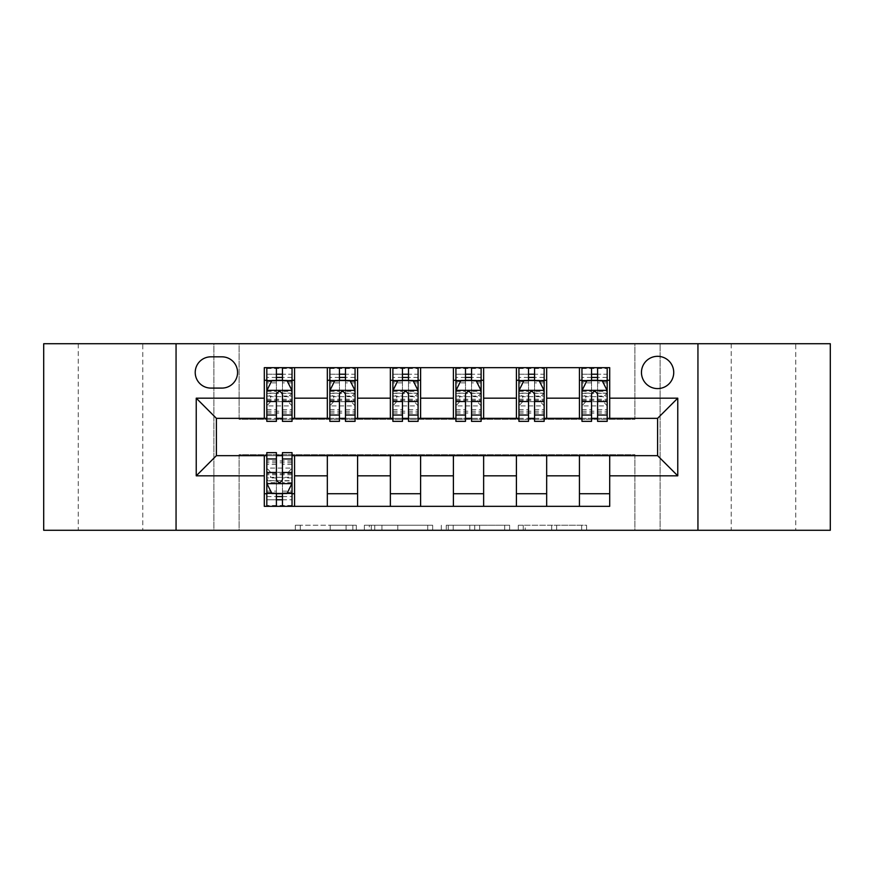 <?xml version="1.0" encoding="UTF-8"?>
<svg xmlns="http://www.w3.org/2000/svg" width="874" height="874" viewBox="0 0 874 874"><rect width="100%" height="100%" fill="white"/><g stroke="black" fill="none" stroke-linecap="round" stroke-linejoin="round"><path stroke-width="0.66" stroke-dasharray="4.37 3.28" d="M356.33 530.278L300.274 530.278L356.33 530.278L356.33 525.241L330.219 525.241L330.219 530.278L330.219 525.241L356.33 525.241L356.33 530.278L356.33 525.241L330.219 525.241L330.219 530.278L330.219 525.241L356.33 525.241L300.274 525.241L356.33 525.241M795.755 343.722L731.221 343.722L795.755 343.722L795.755 530.278L731.221 530.278L795.755 530.278M731.221 343.722L731.221 530.278M142.779 343.722L78.245 343.722L142.779 343.722L142.779 530.278L78.245 530.278L142.779 530.278M78.245 343.722L78.245 530.278M657.598 356.319A16.136 16.136 0 0 0 641.461 372.455A16.136 16.136 0 0 0 657.598 388.591A16.136 16.136 0 0 0 673.734 372.455A16.136 16.136 0 0 0 657.598 356.319M581.647 530.278L523.242 530.278L581.647 530.278L581.647 525.241L556.651 525.241L586.596 525.241L586.596 530.278L586.596 525.241L523.242 525.241L586.596 525.241L586.596 530.278L586.596 525.241L581.647 525.241L581.647 530.278M551.702 530.278L525.219 530.278L551.702 530.278L551.702 525.241L556.651 525.241L551.702 525.241L551.702 530.278L551.702 525.241L525.219 525.241L525.219 530.278L525.219 525.241L551.702 525.241L551.702 530.278M518.293 530.278L523.242 530.278L518.293 530.278L518.293 525.241L523.242 525.241L518.293 525.241L518.293 530.278M295.325 530.278L300.274 530.278L295.325 530.278L295.325 525.241L300.274 525.241L295.325 525.241L295.325 530.278M634.906 530.278L660.121 530.278L660.121 343.722L830.3 343.722L830.3 530.278L660.121 530.278L660.121 343.722L634.906 343.722L634.906 419.356L239.094 419.356L239.094 343.722L634.906 343.722L634.906 419.356L239.094 419.356L239.094 343.722L213.879 343.722L213.879 530.278L43.7 530.278L43.7 343.722L213.879 343.722L213.879 530.278L239.094 530.278L239.094 454.644L634.906 454.644L634.906 530.278L239.094 530.278L239.094 454.644L634.906 454.644L634.906 530.278M432.674 530.278L427.725 530.278L432.674 530.278L432.674 525.241L432.674 530.278M369.32 530.278L427.725 530.278L364.371 530.278L369.32 530.278L369.32 525.241L432.674 525.241L364.371 525.241L364.371 530.278L364.371 525.241L369.32 525.241L369.32 530.278M446.275 530.278L509.629 530.278L441.326 530.278L446.275 530.278L446.275 525.241L509.629 525.241L509.629 530.278L509.629 525.241L479.684 525.241L479.684 530.278M264.298 493.723L294.56 493.723L294.56 506.33L264.298 506.33L264.298 455.66M327.335 506.33L327.335 493.723L357.586 493.723L357.586 506.33L294.56 506.33M390.361 506.33L390.361 493.723L420.613 493.723L420.613 506.33L357.586 506.33M453.387 506.33L453.387 493.723L483.639 493.723L483.639 506.33L420.613 506.33M516.414 506.33L516.414 493.723L546.665 493.723L546.665 506.33L483.639 506.33M579.44 506.33L579.44 493.723L609.702 493.723L609.702 506.33L546.665 506.33M264.298 367.67L294.56 367.67L294.56 380.277L264.298 380.277L264.298 367.67M327.335 367.67L357.586 367.67L357.586 380.277L327.335 380.277L327.335 367.67L294.56 367.67M390.361 367.67L420.613 367.67L420.613 380.277L390.361 380.277L390.361 367.67L357.586 367.67M453.387 367.67L483.639 367.67L483.639 380.277L453.387 380.277L453.387 367.67L420.613 367.67M516.414 367.67L546.665 367.67L546.665 380.277L516.414 380.277L516.414 367.67L483.639 367.67M579.44 367.67L609.702 367.67L609.702 380.277L579.44 380.277L579.44 367.67L546.665 367.67M216.402 418.34L216.402 455.66L657.598 455.66L657.598 418.34L216.402 418.34M581.964 418.34L591.545 418.34M597.597 418.34L607.179 418.34M518.938 418.34L528.519 418.34M534.571 418.34L544.152 418.34M455.911 418.34L465.492 418.34M471.545 418.34L481.115 418.34M392.885 418.34L402.455 418.34M408.508 418.34L418.089 418.34M329.848 418.34L339.429 418.34M345.481 418.34L355.062 418.34M266.821 418.34L276.403 418.34M282.455 418.34L292.036 418.34M266.821 455.66L276.403 455.66M282.455 455.66L292.036 455.66M264.298 418.34L264.298 380.277M294.56 418.34L294.56 380.277M282.455 380.277L266.821 380.277L266.821 374.225L276.403 374.225L276.403 367.67L266.821 367.67L266.821 413.052L266.821 380.277L276.403 380.277M294.56 493.723L294.56 455.66M266.821 452.634L266.821 499.775L266.821 493.723L276.403 493.723M282.455 493.723L292.036 493.723L292.036 499.775L292.036 452.634M327.335 418.34L327.335 380.277M357.586 418.34L357.586 380.277M345.481 380.277L329.848 380.277L329.848 374.225L339.429 374.225L339.429 367.67L329.848 367.67L329.848 413.052L329.848 380.277L339.429 380.277M357.586 493.723L357.586 455.66M327.335 493.723L327.335 455.66M390.361 493.723L390.361 455.66M420.613 493.723L420.613 455.66M390.361 418.34L390.361 380.277M420.613 418.34L420.613 380.277M408.508 380.277L392.885 380.277L392.885 374.225L402.455 374.225L402.455 367.67L392.885 367.67L392.885 413.052L392.885 380.277L402.455 380.277M453.387 493.723L453.387 455.66M483.639 493.723L483.639 455.66M453.387 418.34L453.387 380.277M483.639 418.34L483.639 380.277M471.545 380.277L455.911 380.277L455.911 374.225L465.492 374.225L465.492 367.67L455.911 367.67L455.911 413.052L455.911 380.277L465.492 380.277M516.414 493.723L516.414 455.66M546.665 493.723L546.665 455.66M516.414 418.34L516.414 380.277M546.665 418.34L546.665 380.277M534.571 380.277L518.938 380.277L518.938 374.225L528.519 374.225L528.519 367.67L518.938 367.67L518.938 413.052L518.938 380.277L528.519 380.277M579.44 493.723L579.44 455.66M609.702 493.723L609.702 455.66M579.44 418.34L579.44 380.277M609.702 418.34L609.702 380.277M597.597 380.277L581.964 380.277L581.964 374.225L591.545 374.225L591.545 367.67L581.964 367.67L581.964 413.052L581.964 380.277L591.545 380.277M210.852 356.832A15.634 15.634 0 0 0 195.219 372.455A15.634 15.634 0 0 0 210.852 388.089L221.941 388.089A15.634 15.634 0 0 0 237.575 372.455A15.634 15.634 0 0 0 221.941 356.832L210.852 356.832M176.056 530.278L176.056 343.722M697.944 343.722L697.944 530.278M374.76 530.278L381.938 530.278L374.76 530.278L374.76 525.241L371.297 525.241L371.297 530.278L371.297 525.241L381.938 525.241L374.76 525.241L374.76 530.278M381.938 530.278L397.779 530.278L381.938 530.278L381.938 525.241L397.779 525.241L397.779 530.278L397.779 525.241L381.938 525.241L381.938 530.278M446.275 525.241L474.735 525.241L474.735 530.278L474.735 525.241L469.786 525.241L474.735 525.241L474.735 530.278L474.735 525.241L479.684 525.241M448.264 525.241L448.264 530.278L448.264 525.241M441.326 525.241L441.326 530.278L441.326 525.241M276.403 367.67L292.036 367.67L292.036 400.445L292.036 393.355L266.821 393.355L270.601 396.654L288.256 396.654L288.256 401.679L270.601 401.679L270.601 396.654M266.821 390.612L266.821 414.811L266.821 390.612L271.869 380.529L286.989 380.529L292.036 390.612L292.036 414.811L292.036 390.612M266.821 421.366L266.821 374.225L292.036 374.225L292.036 413.052L292.036 393.355L288.256 396.654M292.036 421.366L292.036 374.225L282.455 374.225L282.455 367.67M276.403 421.366L276.403 393.147L266.821 393.147M266.821 391.388L276.403 391.388L276.403 414.811L276.403 394.392C278.413 390.569 280.434 390.569 282.455 394.392L282.455 414.811L282.455 391.388L292.036 391.388M266.821 367.67L292.036 367.67M276.403 374.225L276.403 393.147M292.036 393.147L282.455 393.147L282.455 374.225M276.403 391.388L276.403 380.529M282.455 380.529L282.455 391.388M282.455 393.147L282.455 421.366M266.821 380.277L292.036 380.277M270.601 401.679L266.821 405.929L292.036 405.929L288.256 401.679M266.821 480.853L276.403 480.853L276.403 499.775L266.821 499.775L292.036 499.775L282.455 499.775L282.455 506.33L266.821 506.33L266.821 473.555L266.821 480.645L292.036 480.645L292.036 460.948L292.036 493.723L266.821 493.723L292.036 493.723M292.036 483.388L292.036 459.189L292.036 483.388L286.989 493.471L271.869 493.471L266.821 483.388L266.821 459.189L266.821 483.388M282.455 506.33L292.036 506.33L292.036 473.555L292.036 480.645L288.256 477.346L270.601 477.346L270.601 472.321L288.256 472.321L288.256 477.346M288.256 472.321L292.036 468.071L266.821 468.071L266.821 460.948L266.821 493.723M270.601 472.321L266.821 468.071L266.821 480.645L270.601 477.346M282.455 452.634L282.455 480.853L292.036 480.853M292.036 482.612L282.455 482.612L282.455 459.189L282.455 479.608C280.445 483.431 278.424 483.431 276.403 479.608L276.403 459.189L276.403 482.612L266.821 482.612M292.036 506.33L266.821 506.33M282.455 499.775L282.455 480.853M282.455 482.612L282.455 493.471M276.403 493.471L276.403 482.612M276.403 480.853L276.403 452.634M276.403 499.775L276.403 506.33M339.429 367.67L355.062 367.67L355.062 400.445L355.062 393.355L329.848 393.355L333.628 396.654L351.282 396.654L351.282 401.679L333.628 401.679L333.628 396.654M329.848 390.612L329.848 414.811L329.848 390.612L334.895 380.529L350.015 380.529L355.062 390.612L355.062 414.811L355.062 390.612M329.848 421.366L329.848 374.225L355.062 374.225L355.062 413.052L355.062 393.355L351.282 396.654M355.062 421.366L355.062 374.225L345.481 374.225L345.481 367.67M339.429 421.366L339.429 393.147L329.848 393.147M329.848 391.388L339.429 391.388L339.429 414.811L339.429 394.392C341.439 390.569 343.46 390.569 345.481 394.392L345.481 414.811L345.481 391.388L355.062 391.388M329.848 367.67L355.062 367.67M339.429 374.225L339.429 393.147M355.062 393.147L345.481 393.147L345.481 374.225M339.429 391.388L339.429 380.529M345.481 380.529L345.481 391.388M345.481 393.147L345.481 421.366M329.848 380.277L355.062 380.277M333.628 401.679L329.848 405.929L355.062 405.929L351.282 401.679M402.455 367.67L418.089 367.67L418.089 400.445L418.089 393.355L392.885 393.355L396.665 396.654L414.309 396.654L414.309 401.679L396.665 401.679L396.665 396.654M392.885 390.612L392.885 414.811L392.885 390.612L397.921 380.529L413.052 380.529L418.089 390.612L418.089 414.811L418.089 390.612M392.885 421.366L392.885 374.225L418.089 374.225L418.089 413.052L418.089 393.355L414.309 396.654M418.089 421.366L418.089 374.225L408.508 374.225L408.508 367.67M402.455 421.366L402.455 393.147L392.885 393.147M392.885 391.388L402.455 391.388L402.455 414.811L402.455 394.392C404.476 390.569 406.486 390.569 408.508 394.392L408.508 414.811L408.508 391.388L418.089 391.388M392.885 367.67L418.089 367.67M402.455 374.225L402.455 393.147M418.089 393.147L408.508 393.147L408.508 374.225M402.455 391.388L402.455 380.529M408.508 380.529L408.508 391.388M408.508 393.147L408.508 421.366M392.885 380.277L418.089 380.277M396.665 401.679L392.885 405.929L418.089 405.929L414.309 401.679M465.492 367.67L481.115 367.67L481.115 400.445L481.115 393.355L455.911 393.355L459.691 396.654L477.335 396.654L477.335 401.679L459.691 401.679L459.691 396.654M455.911 390.612L455.911 414.811L455.911 390.612L460.948 380.529L476.079 380.529L481.115 390.612L481.115 414.811L481.115 390.612M455.911 421.366L455.911 374.225L481.115 374.225L481.115 413.052L481.115 393.355L477.335 396.654M481.115 421.366L481.115 374.225L471.545 374.225L471.545 367.67M465.492 421.366L465.492 393.147L455.911 393.147M455.911 391.388L465.492 391.388L465.492 414.811L465.492 394.392C467.503 390.569 469.513 390.569 471.545 394.392L471.545 414.811L471.545 391.388L481.115 391.388M455.911 367.67L481.115 367.67M465.492 374.225L465.492 393.147M481.115 393.147L471.545 393.147L471.545 374.225M465.492 391.388L465.492 380.529M471.545 380.529L471.545 391.388M471.545 393.147L471.545 421.366M455.911 380.277L481.115 380.277M459.691 401.679L455.911 405.929L481.115 405.929L477.335 401.679M528.519 367.67L544.152 367.67L544.152 400.445L544.152 393.355L518.938 393.355L522.718 396.654L540.372 396.654L540.372 401.679L522.718 401.679L522.718 396.654M518.938 390.612L518.938 414.811L518.938 390.612L523.985 380.529L539.105 380.529L544.152 390.612L544.152 414.811L544.152 390.612M518.938 421.366L518.938 374.225L544.152 374.225L544.152 413.052L544.152 393.355L540.372 396.654M544.152 421.366L544.152 374.225L534.571 374.225L534.571 367.67M528.519 421.366L528.519 393.147L518.938 393.147M518.938 391.388L528.519 391.388L528.519 414.811L528.519 394.392C530.529 390.569 532.55 390.569 534.571 394.392L534.571 414.811L534.571 391.388L544.152 391.388M518.938 367.67L544.152 367.67M528.519 374.225L528.519 393.147M544.152 393.147L534.571 393.147L534.571 374.225M528.519 391.388L528.519 380.529M534.571 380.529L534.571 391.388M534.571 393.147L534.571 421.366M518.938 380.277L544.152 380.277M522.718 401.679L518.938 405.929L544.152 405.929L540.372 401.679M591.545 367.67L607.179 367.67L607.179 400.445L607.179 393.355L581.964 393.355L585.744 396.654L603.399 396.654L603.399 401.679L585.744 401.679L585.744 396.654M581.964 390.612L581.964 414.811L581.964 390.612L587.011 380.529L602.131 380.529L607.179 390.612L607.179 414.811L607.179 390.612M581.964 421.366L581.964 374.225L607.179 374.225L607.179 413.052L607.179 393.355L603.399 396.654M607.179 421.366L607.179 374.225L597.597 374.225L597.597 367.67M591.545 421.366L591.545 393.147L581.964 393.147M581.964 391.388L591.545 391.388L591.545 414.811L591.545 394.392C593.555 390.569 595.576 390.569 597.597 394.392L597.597 414.811L597.597 391.388L607.179 391.388M581.964 367.67L607.179 367.67M591.545 374.225L591.545 393.147M607.179 393.147L597.597 393.147L597.597 374.225M591.545 391.388L591.545 380.529M597.597 380.529L597.597 391.388M597.597 393.147L597.597 421.366M581.964 380.277L607.179 380.277M585.744 401.679L581.964 405.929L607.179 405.929L603.399 401.679M352.856 525.241L352.856 530.278L352.856 525.241M346.06 525.241L346.06 530.278L346.06 525.241M300.274 525.241L300.274 530.278L300.274 525.241M427.725 525.241L427.725 530.278L427.725 525.241M504.68 525.241L504.68 530.278L504.68 525.241M469.786 525.241L469.786 530.278L469.786 525.241M453.213 525.241L453.213 530.278L453.213 525.241M556.651 525.241L556.651 530.278L556.651 525.241M523.242 525.241L523.242 530.278L523.242 525.241M266.952 390.361L291.905 390.361M266.821 409.567L276.403 409.567M276.403 382.888L266.821 382.888M292.036 382.888L282.455 382.888M271.563 381.13L276.403 381.13M282.455 381.13L287.295 381.13M282.455 409.567L292.036 409.567M266.821 396.053L276.403 396.053M282.455 396.053L292.036 396.053M292.036 377.437L282.455 377.437M276.403 377.437L266.821 377.437M266.821 399.232L292.036 399.232M266.821 400.379L292.036 400.379M266.821 412.954L292.036 412.954M266.821 411.228L292.036 411.228M266.821 380.518L292.036 380.518M266.821 368.522L292.036 368.522M291.905 483.639L266.952 483.639M292.036 464.433L282.455 464.433M282.455 491.112L292.036 491.112M266.821 491.112L276.403 491.112M287.295 492.87L282.455 492.87M276.403 492.87L271.563 492.87M276.403 464.433L266.821 464.433M292.036 477.947L282.455 477.947M276.403 477.947L266.821 477.947M266.821 496.563L276.403 496.563M282.455 496.563L292.036 496.563M292.036 474.768L266.821 474.768M292.036 473.621L266.821 473.621M292.036 461.046L266.821 461.046M292.036 462.772L266.821 462.772M292.036 493.482L266.821 493.482M292.036 505.478L266.821 505.478M329.979 390.361L354.931 390.361M329.848 409.567L339.429 409.567M339.429 382.888L329.848 382.888M355.062 382.888L345.481 382.888M334.589 381.13L339.429 381.13M345.481 381.13L350.321 381.13M345.481 409.567L355.062 409.567M329.848 396.053L339.429 396.053M345.481 396.053L355.062 396.053M355.062 377.437L345.481 377.437M339.429 377.437L329.848 377.437M329.848 399.232L355.062 399.232M329.848 400.379L355.062 400.379M329.848 412.954L355.062 412.954M329.848 411.228L355.062 411.228M329.848 380.518L355.062 380.518M329.848 368.522L355.062 368.522M393.005 390.361L417.969 390.361M392.885 409.567L402.455 409.567M402.455 382.888L392.885 382.888M418.089 382.888L408.508 382.888M397.615 381.13L402.455 381.13M408.508 381.13L413.347 381.13M408.508 409.567L418.089 409.567M392.885 396.053L402.455 396.053M408.508 396.053L418.089 396.053M418.089 377.437L408.508 377.437M402.455 377.437L392.885 377.437M392.885 399.232L418.089 399.232M392.885 400.379L418.089 400.379M392.885 412.954L418.089 412.954M392.885 411.228L418.089 411.228M392.885 380.518L418.089 380.518M392.885 368.522L418.089 368.522M456.031 390.361L480.995 390.361M455.911 409.567L465.492 409.567M465.492 382.888L455.911 382.888M481.115 382.888L471.545 382.888M460.653 381.13L465.492 381.13M471.545 381.13L476.385 381.13M471.545 409.567L481.115 409.567M455.911 396.053L465.492 396.053M471.545 396.053L481.115 396.053M481.115 377.437L471.545 377.437M465.492 377.437L455.911 377.437M455.911 399.232L481.115 399.232M455.911 400.379L481.115 400.379M455.911 412.954L481.115 412.954M455.911 411.228L481.115 411.228M455.911 380.518L481.115 380.518M455.911 368.522L481.115 368.522M519.069 390.361L544.021 390.361M518.938 409.567L528.519 409.567M528.519 382.888L518.938 382.888M544.152 382.888L534.571 382.888M523.679 381.13L528.519 381.13M534.571 381.13L539.411 381.13M534.571 409.567L544.152 409.567M518.938 396.053L528.519 396.053M534.571 396.053L544.152 396.053M544.152 377.437L534.571 377.437M528.519 377.437L518.938 377.437M518.938 399.232L544.152 399.232M518.938 400.379L544.152 400.379M518.938 412.954L544.152 412.954M518.938 411.228L544.152 411.228M518.938 380.518L544.152 380.518M518.938 368.522L544.152 368.522M582.095 390.361L607.048 390.361M581.964 409.567L591.545 409.567M591.545 382.888L581.964 382.888M607.179 382.888L597.597 382.888M586.705 381.13L591.545 381.13M597.597 381.13L602.437 381.13M597.597 409.567L607.179 409.567M581.964 396.053L591.545 396.053M597.597 396.053L607.179 396.053M607.179 377.437L597.597 377.437M591.545 377.437L581.964 377.437M581.964 399.232L607.179 399.232M581.964 400.379L607.179 400.379M581.964 412.954L607.179 412.954M581.964 411.228L607.179 411.228M581.964 380.518L607.179 380.518M581.964 368.522L607.179 368.522M266.821 414.811L276.403 414.811M282.455 414.811L292.036 414.811M266.821 400.445L292.036 400.445M266.821 413.052L292.036 413.052M292.036 459.189L282.455 459.189M276.403 459.189L266.821 459.189M292.036 473.555L266.821 473.555M292.036 460.948L266.821 460.948M329.848 414.811L339.429 414.811M345.481 414.811L355.062 414.811M329.848 400.445L355.062 400.445M329.848 413.052L355.062 413.052M392.885 414.811L402.455 414.811M408.508 414.811L418.089 414.811M392.885 400.445L418.089 400.445M392.885 413.052L418.089 413.052M455.911 414.811L465.492 414.811M471.545 414.811L481.115 414.811M455.911 400.445L481.115 400.445M455.911 413.052L481.115 413.052M518.938 414.811L528.519 414.811M534.571 414.811L544.152 414.811M518.938 400.445L544.152 400.445M518.938 413.052L544.152 413.052M581.964 414.811L591.545 414.811M597.597 414.811L607.179 414.811M581.964 400.445L607.179 400.445M581.964 413.052L607.179 413.052"/><path stroke-width="1.31" d="M657.598 356.319A16.136 16.136 0 0 0 641.461 372.455A16.136 16.136 0 0 0 657.598 388.591A16.136 16.136 0 0 0 673.734 372.455A16.136 16.136 0 0 0 657.598 356.319M697.944 530.278L830.3 530.278L830.3 343.722L697.944 343.722L697.944 530.278L176.056 530.278L176.056 343.722L43.7 343.722L43.7 530.278L176.056 530.278M210.852 388.089L221.941 388.089A15.634 15.634 0 0 0 237.575 372.455A15.634 15.634 0 0 0 221.941 356.832L210.852 356.832A15.634 15.634 0 0 0 195.219 372.455A15.634 15.634 0 0 0 210.852 388.089M697.944 343.722L176.056 343.722M264.298 475.827L196.235 475.827L196.235 398.173L264.298 398.173L264.298 418.34L216.402 418.34L216.402 455.66L264.298 455.66L264.298 506.33L609.702 506.33L609.702 455.66L657.598 455.66L657.598 418.34L609.702 418.34L609.702 398.173L677.765 398.173L677.765 475.827L609.702 475.827M609.702 398.173L609.702 367.67L264.298 367.67L264.298 398.173M579.44 367.67L579.44 418.34L581.964 418.34M591.545 418.34L597.597 418.34M607.179 418.34L609.702 418.34M579.44 418.34L544.152 418.34M516.414 367.67L516.414 418.34L518.938 418.34M528.519 418.34L534.571 418.34M516.414 418.34L481.115 418.34M453.387 367.67L453.387 418.34L455.911 418.34M465.492 418.34L471.545 418.34M453.387 418.34L418.089 418.34M390.361 367.67L390.361 418.34L392.885 418.34M402.455 418.34L408.508 418.34M390.361 418.34L355.062 418.34M327.335 367.67L327.335 418.34L329.848 418.34M339.429 418.34L345.481 418.34M327.335 418.34L292.036 418.34M264.298 418.34L266.821 418.34M276.403 418.34L282.455 418.34M264.298 455.66L266.821 455.66M276.403 455.66L282.455 455.66M292.036 455.66L294.56 455.66L294.56 506.33M609.702 455.66L294.56 455.66M294.56 367.67L294.56 418.34M264.298 380.277L266.821 380.277M276.403 380.277L282.455 380.277M292.036 380.277L294.56 380.277M264.298 493.723L266.821 493.723M276.403 493.723L282.455 493.723M292.036 493.723L294.56 493.723M327.335 455.66L327.335 506.33M357.586 367.67L357.586 418.34M327.335 380.277L329.848 380.277M339.429 380.277L345.481 380.277M355.062 380.277L357.586 380.277M357.586 455.66L357.586 506.33M327.335 493.723L357.586 493.723M390.361 455.66L390.361 506.33M420.613 455.66L420.613 506.33M390.361 493.723L420.613 493.723M420.613 367.67L420.613 418.34M390.361 380.277L392.885 380.277M402.455 380.277L408.508 380.277M418.089 380.277L420.613 380.277M453.387 455.66L453.387 506.33M483.639 455.66L483.639 506.33M453.387 493.723L483.639 493.723M483.639 367.67L483.639 418.34M453.387 380.277L455.911 380.277M465.492 380.277L471.545 380.277M481.115 380.277L483.639 380.277M516.414 455.66L516.414 506.33M546.665 455.66L546.665 506.33M516.414 493.723L546.665 493.723M546.665 367.67L546.665 418.34M516.414 380.277L518.938 380.277M528.519 380.277L534.571 380.277M544.152 380.277L546.665 380.277M579.44 455.66L579.44 506.33M579.44 493.723L609.702 493.723M579.44 380.277L581.964 380.277M591.545 380.277L597.597 380.277M607.179 380.277L609.702 380.277M216.402 418.34L196.235 398.173M216.402 455.66L196.235 475.827M677.765 398.173L657.598 418.34M677.765 475.827L657.598 455.66M282.455 374.225L276.403 374.225M292.036 415.052L282.455 415.052L282.455 421.366L292.036 421.366L292.036 390.612L286.989 380.529L271.869 380.529L266.821 390.612L266.821 421.366L276.403 421.366L276.403 415.052L266.821 415.052M266.821 390.612L266.821 367.67M292.036 390.612L292.036 367.67M276.403 380.529L276.403 367.67M282.455 367.67L282.455 380.529M282.455 415.052L282.455 394.392C280.434 390.503 278.424 390.503 276.403 394.392L276.403 415.052M276.403 499.775L282.455 499.775M266.821 458.948L276.403 458.948L276.403 452.634L266.821 452.634L266.821 483.388L271.869 493.471L286.989 493.471L292.036 483.388L292.036 452.634L282.455 452.634L282.455 458.948L292.036 458.948M292.036 483.388L292.036 506.33M266.821 483.388L266.821 506.33M282.455 493.471L282.455 506.33M276.403 506.33L276.403 493.471M276.403 458.948L276.403 479.608C278.413 483.497 280.434 483.497 282.455 479.608L282.455 458.948M345.481 374.225L339.429 374.225M355.062 415.052L345.481 415.052L345.481 421.366L355.062 421.366L355.062 390.612L350.015 380.529L334.895 380.529L329.848 390.612L329.848 421.366L339.429 421.366L339.429 415.052L329.848 415.052M329.848 390.612L329.848 367.67M355.062 390.612L355.062 367.67M339.429 380.529L339.429 367.67M345.481 367.67L345.481 380.529M345.481 415.052L345.481 394.392C343.471 390.503 341.45 390.503 339.429 394.392L339.429 415.052M408.508 374.225L402.455 374.225M418.089 415.052L408.508 415.052L408.508 421.366L418.089 421.366L418.089 390.612L413.052 380.529L397.921 380.529L392.885 390.612L392.885 421.366L402.455 421.366L402.455 415.052L392.885 415.052M392.885 390.612L392.885 367.67M418.089 390.612L418.089 367.67M402.455 380.529L402.455 367.67M408.508 367.67L408.508 380.529M408.508 415.052L408.508 394.392C406.497 390.503 404.476 390.503 402.455 394.392L402.455 415.052M471.545 374.225L465.492 374.225M481.115 415.052L471.545 415.052L471.545 421.366L481.115 421.366L481.115 390.612L476.079 380.529L460.948 380.529L455.911 390.612L455.911 421.366L465.492 421.366L465.492 415.052L455.911 415.052M455.911 390.612L455.911 367.67M481.115 390.612L481.115 367.67M465.492 380.529L465.492 367.67M471.545 367.67L471.545 380.529M471.545 415.052L471.545 394.392C469.524 390.503 467.514 390.503 465.492 394.392L465.492 415.052M534.571 374.225L528.519 374.225M544.152 415.052L534.571 415.052L534.571 421.366L544.152 421.366L544.152 390.612L539.105 380.529L523.985 380.529L518.938 390.612L518.938 421.366L528.519 421.366L528.519 415.052L518.938 415.052M518.938 390.612L518.938 367.67M544.152 390.612L544.152 367.67M528.519 380.529L528.519 367.67M534.571 367.67L534.571 380.529M534.571 415.052L534.571 394.392C532.55 390.503 530.54 390.503 528.519 394.392L528.519 415.052M597.597 374.225L591.545 374.225M607.179 415.052L597.597 415.052L597.597 421.366L607.179 421.366L607.179 390.612L602.131 380.529L587.011 380.529L581.964 390.612L581.964 421.366L591.545 421.366L591.545 415.052L581.964 415.052M581.964 390.612L581.964 367.67M607.179 390.612L607.179 367.67M591.545 380.529L591.545 367.67M597.597 367.67L597.597 380.529M597.597 415.052L597.597 394.392C595.587 390.503 593.566 390.503 591.545 394.392L591.545 415.052M327.335 475.827L294.56 475.827M327.335 398.173L294.56 398.173M390.361 398.173L357.586 398.173M390.361 475.827L357.586 475.827M453.387 398.173L420.613 398.173M453.387 475.827L420.613 475.827M516.414 398.173L483.639 398.173M516.414 475.827L483.639 475.827M579.44 398.173L546.665 398.173M579.44 475.827L546.665 475.827M291.905 390.361L266.952 390.361M266.821 381.13L271.563 381.13M287.295 381.13L292.036 381.13M276.403 401.527L266.821 401.527M292.036 401.527L282.455 401.527M282.455 377.437L276.403 377.437M266.952 483.639L291.905 483.639M292.036 492.87L287.295 492.87M271.563 492.87L266.821 492.87M282.455 472.473L292.036 472.473M266.821 472.473L276.403 472.473M276.403 496.563L282.455 496.563M354.931 390.361L329.979 390.361M329.848 381.13L334.589 381.13M350.321 381.13L355.062 381.13M339.429 401.527L329.848 401.527M355.062 401.527L345.481 401.527M345.481 377.437L339.429 377.437M417.969 390.361L393.005 390.361M392.885 381.13L397.615 381.13M413.347 381.13L418.089 381.13M402.455 401.527L392.885 401.527M418.089 401.527L408.508 401.527M408.508 377.437L402.455 377.437M480.995 390.361L456.031 390.361M455.911 381.13L460.653 381.13M476.385 381.13L481.115 381.13M465.492 401.527L455.911 401.527M481.115 401.527L471.545 401.527M471.545 377.437L465.492 377.437M544.021 390.361L519.069 390.361M518.938 381.13L523.679 381.13M539.411 381.13L544.152 381.13M528.519 401.527L518.938 401.527M544.152 401.527L534.571 401.527M534.571 377.437L528.519 377.437M607.048 390.361L582.095 390.361M581.964 381.13L586.705 381.13M602.437 381.13L607.179 381.13M591.545 401.527L581.964 401.527M607.179 401.527L597.597 401.527M597.597 377.437L591.545 377.437"/></g></svg>
